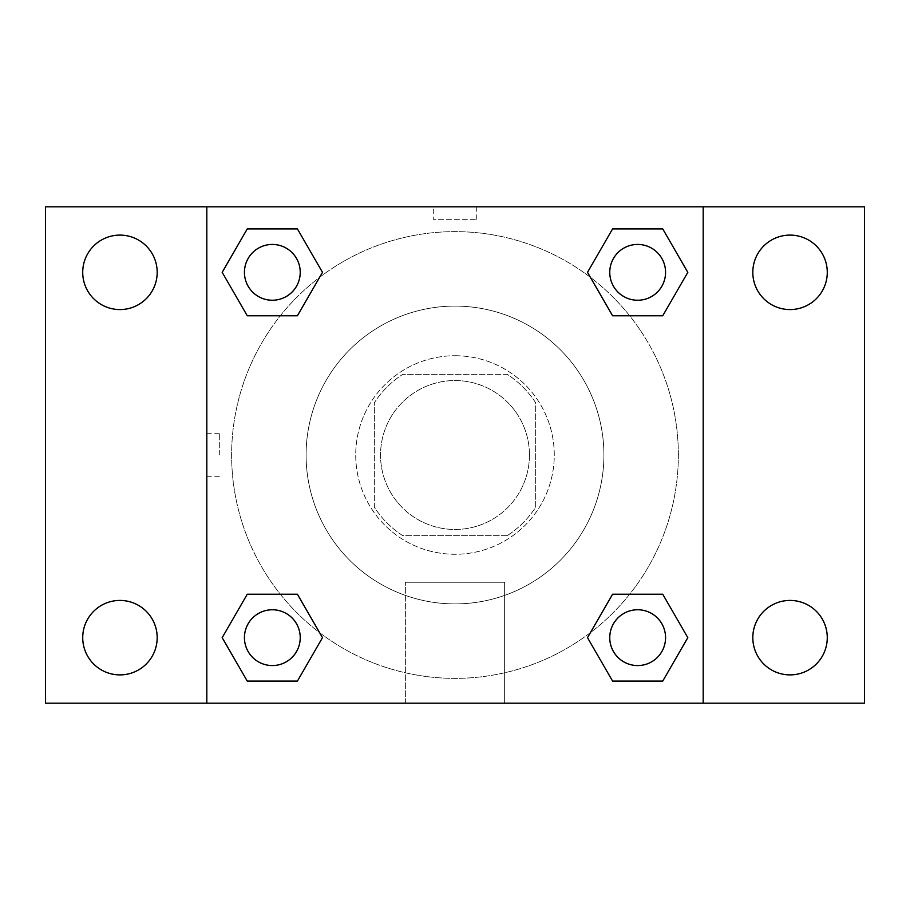 <?xml version="1.0" encoding="UTF-8"?>
<svg xmlns="http://www.w3.org/2000/svg" width="910" height="910" viewBox="0 0 910 910"><rect width="100%" height="100%" fill="white"/><g stroke="black" fill="none" stroke-linecap="round" stroke-linejoin="round"><path stroke-width="0.68" stroke-dasharray="4.55 3.41" d="M529.449 455A74.449 74.449 0 0 0 417.77 390.515A74.449 74.449 0 0 0 417.77 519.485A74.449 74.449 0 0 0 529.449 455A74.449 74.449 0 0 0 417.77 390.515A74.449 74.449 0 0 0 417.77 519.485A74.449 74.449 0 0 0 529.449 455M507.234 535.66L402.766 535.66A96.096 96.096 0 0 1 374.34 507.234L374.34 402.766A96.096 96.096 0 0 1 402.766 374.34L507.234 374.34A96.096 96.096 0 0 1 535.66 402.766L535.66 507.234A96.096 96.096 0 0 1 507.234 535.66L402.766 535.66A96.096 96.096 0 0 1 374.34 507.234L374.34 402.766A96.096 96.096 0 0 1 402.766 374.34L507.234 374.34A96.096 96.096 0 0 1 535.66 402.766L535.66 507.234A96.096 96.096 0 0 1 507.234 535.66M455 355.73A99.27 99.27 0 0 1 540.972 504.64A99.27 99.27 0 0 1 369.028 504.64A99.27 99.27 0 0 1 455 355.73A99.27 99.27 0 0 0 355.73 455A99.27 99.27 0 0 0 455 554.27A99.27 99.27 0 0 0 554.27 455A99.27 99.27 0 0 0 455 355.73M603.91 455A148.91 148.91 0 0 0 380.551 326.042A148.91 148.91 0 0 0 380.551 583.958A148.91 148.91 0 0 0 603.91 455A148.91 148.91 0 0 0 380.551 326.042A148.91 148.91 0 0 0 380.551 583.958A148.91 148.91 0 0 0 603.91 455M119.949 674.89A37.23 37.23 0 0 0 152.198 619.05A37.23 37.23 0 0 0 87.713 619.05A37.23 37.23 0 0 0 119.949 674.89M790.051 674.89A37.23 37.23 0 0 0 822.287 619.05A37.23 37.23 0 0 0 757.803 619.05A37.23 37.23 0 0 0 790.051 674.89M790.051 309.571A37.23 37.23 0 0 0 822.287 253.719A37.23 37.23 0 0 0 757.803 253.719A37.23 37.23 0 0 0 790.051 309.571M119.949 309.571A37.23 37.23 0 0 0 152.198 253.719A37.23 37.23 0 0 0 87.713 253.719A37.23 37.23 0 0 0 119.949 309.571M45.5 206.82L864.5 206.82L864.5 703.18L45.5 703.18L45.5 206.82M703.18 703.18L206.82 703.18L206.82 206.82L703.18 206.82L703.18 703.18L206.82 703.18M455 703.18L504.64 703.18L455 703.18M455 582.264L504.64 582.264L455 582.264M433.285 206.843L476.715 206.843L433.285 206.82L476.715 206.82L433.285 206.82L476.715 206.82L433.285 206.82L433.285 219.321L476.715 219.321L433.285 219.321M864.5 455L864.5 433.285L864.477 455M45.5 455L45.5 433.285L45.523 455M272.34 665.563A27.891 27.891 0 0 0 300.232 637.66A27.891 27.891 0 0 0 272.34 609.768A27.891 27.891 0 0 0 244.437 637.66A27.891 27.891 0 0 0 272.34 665.563M637.66 300.232A27.891 27.891 0 0 0 665.563 272.34A27.891 27.891 0 0 0 637.66 244.437A27.891 27.891 0 0 0 609.768 272.34A27.891 27.891 0 0 0 637.66 300.232M300.232 272.34A27.891 27.891 0 0 0 258.394 248.18A27.891 27.891 0 0 0 258.394 296.501A27.891 27.891 0 0 0 300.232 272.34A27.891 27.891 0 0 0 258.394 248.18A27.891 27.891 0 0 0 258.394 296.501A27.891 27.891 0 0 0 300.232 272.34A27.891 27.891 0 0 0 258.394 248.18A27.891 27.891 0 0 0 258.394 296.501A27.891 27.891 0 0 0 300.232 272.34M637.66 665.563A27.891 27.891 0 0 0 665.563 637.66A27.891 27.891 0 0 0 637.66 609.768A27.891 27.891 0 0 0 609.768 637.66A27.891 27.891 0 0 0 637.66 665.563M678.36 455A223.359 223.359 0 0 0 343.32 261.557A223.359 223.359 0 0 0 343.32 648.443A223.359 223.359 0 0 0 678.36 455A223.359 223.359 0 0 0 343.32 261.557A223.359 223.359 0 0 0 343.32 648.443A223.359 223.359 0 0 0 678.36 455M609.768 637.66A27.891 27.891 0 0 1 651.606 613.499A27.891 27.891 0 0 1 651.606 661.82A27.891 27.891 0 0 1 609.768 637.66M665.563 272.34A27.891 27.891 0 0 0 623.714 248.18A27.891 27.891 0 0 0 623.714 296.501A27.891 27.891 0 0 0 665.563 272.34A27.891 27.891 0 0 0 623.714 248.18A27.891 27.891 0 0 0 623.714 296.501A27.891 27.891 0 0 0 665.563 272.34M300.232 637.66A27.891 27.891 0 0 0 258.394 613.499A27.891 27.891 0 0 0 258.394 661.82A27.891 27.891 0 0 0 300.232 637.66A27.891 27.891 0 0 0 258.394 613.499A27.891 27.891 0 0 0 258.394 661.82A27.891 27.891 0 0 0 300.232 637.66M206.82 206.82L703.18 206.82M247.258 681.089L222.188 637.66L247.258 594.23L222.188 637.66L247.258 681.089M297.411 594.23L322.493 637.66L297.411 681.089L322.493 637.66L297.411 594.23M612.589 315.77L587.507 272.34L612.589 228.911L587.507 272.34L612.589 315.77M662.742 228.911L687.812 272.34L662.742 315.77L687.812 272.34L662.742 228.911M247.258 315.77L222.188 272.34L247.258 228.911L222.188 272.34L247.258 315.77M297.411 228.911L322.493 272.34L297.411 315.77L322.493 272.34L297.411 228.911M612.589 681.089L587.507 637.66L612.589 594.23L587.507 637.66L612.589 681.089M662.742 594.23L687.812 637.66L662.742 681.089L687.812 637.66L662.742 594.23M504.64 703.18L405.36 703.18L504.64 703.18L504.64 582.264L405.36 582.264L504.64 582.264L504.64 703.18M206.82 455L206.82 433.285L206.82 455M703.18 455L703.18 433.285L703.18 455M703.157 455L703.157 433.285L703.157 455M219.321 455L219.321 433.285L219.321 455M476.715 206.843L476.715 219.321M665.563 637.66A27.891 27.891 0 0 0 623.714 613.499A27.891 27.891 0 0 0 623.714 661.82A27.891 27.891 0 0 0 665.563 637.66M405.36 703.18L405.36 582.264L405.36 703.18M219.321 433.285L206.82 433.285M219.321 476.715L206.82 476.715"/><path stroke-width="1.36" d="M119.949 674.89A37.23 37.23 0 0 0 152.198 619.05A37.23 37.23 0 0 0 87.713 619.05A37.23 37.23 0 0 0 119.949 674.89M790.051 674.89A37.23 37.23 0 0 0 822.287 619.05A37.23 37.23 0 0 0 757.803 619.05A37.23 37.23 0 0 0 790.051 674.89M790.051 309.571A37.23 37.23 0 0 0 822.287 253.719A37.23 37.23 0 0 0 757.803 253.719A37.23 37.23 0 0 0 790.051 309.571M119.949 309.571A37.23 37.23 0 0 0 152.198 253.719A37.23 37.23 0 0 0 87.713 253.719A37.23 37.23 0 0 0 119.949 309.571M864.5 703.18L45.5 703.18L45.5 206.82L864.5 206.82L864.5 703.18M247.258 594.23L297.411 594.23L322.493 637.66L297.411 681.089L247.258 681.089L222.188 637.66L247.258 594.23L297.411 594.23L247.258 594.23M612.589 228.911L662.742 228.911L687.812 272.34L662.742 315.77L612.589 315.77L587.507 272.34L612.589 228.911L662.742 228.911L612.589 228.911M206.82 703.18L206.82 206.82M703.18 206.82L703.18 703.18M247.258 228.911L297.411 228.911L322.493 272.34L297.411 315.77L247.258 315.77L222.188 272.34L247.258 228.911L297.411 228.911L247.258 228.911M612.589 594.23L662.742 594.23L687.812 637.66L662.742 681.089L612.589 681.089L587.507 637.66L612.589 594.23L662.742 594.23L612.589 594.23M662.742 681.089L612.589 681.089L662.742 681.089M665.563 637.66A27.891 27.891 0 0 0 623.714 613.499A27.891 27.891 0 0 0 623.714 661.82A27.891 27.891 0 0 0 665.563 637.66M297.411 681.089L247.258 681.089L297.411 681.089M300.232 637.66A27.891 27.891 0 0 0 258.394 613.499A27.891 27.891 0 0 0 258.394 661.82A27.891 27.891 0 0 0 300.232 637.66M662.742 315.77L612.589 315.77L662.742 315.77M665.563 272.34A27.891 27.891 0 0 0 623.714 248.18A27.891 27.891 0 0 0 623.714 296.501A27.891 27.891 0 0 0 665.563 272.34M297.411 315.77L247.258 315.77L297.411 315.77M300.232 272.34A27.891 27.891 0 0 0 258.394 248.18A27.891 27.891 0 0 0 258.394 296.501A27.891 27.891 0 0 0 300.232 272.34"/></g></svg>
